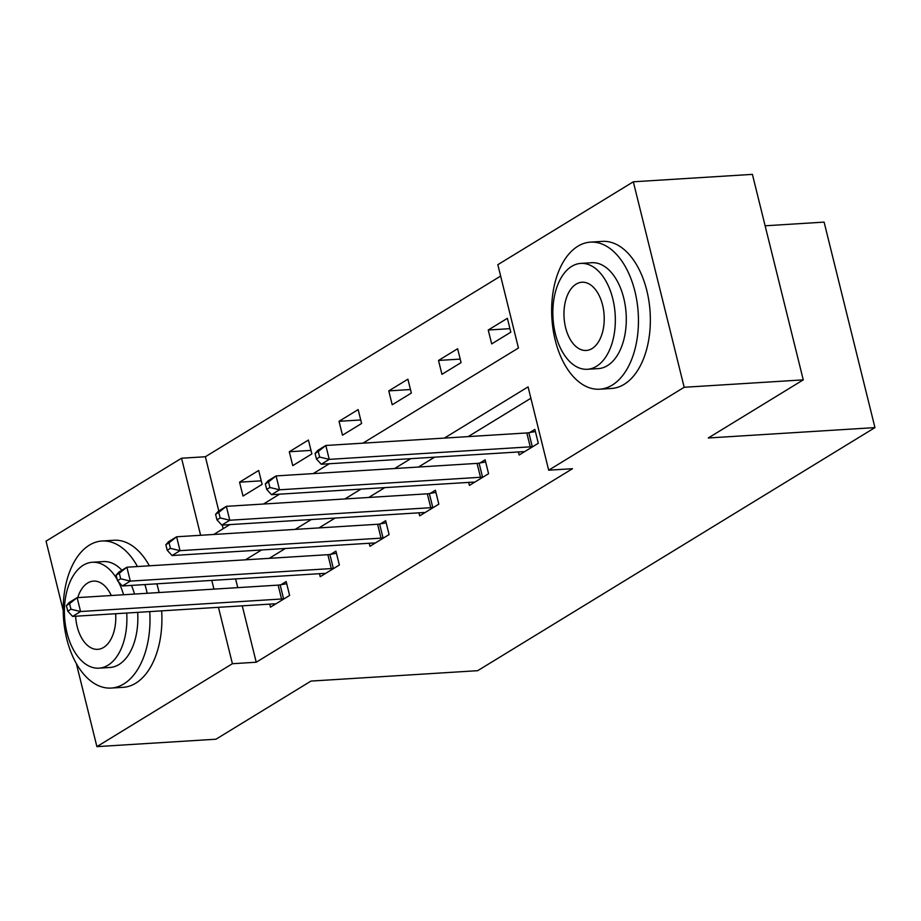 <?xml version="1.0" encoding="UTF-8"?>
<svg xmlns="http://www.w3.org/2000/svg" width="921" height="921" viewBox="0 0 921 921"><rect width="100%" height="100%" fill="white"/><g stroke="black" fill="none" stroke-linecap="round" stroke-linejoin="round"><path stroke-width="1.38" d="M765.132 225.795L824.099 222.111L874.95 427.609L477.688 670.684L310.987 681.08L215.975 739.206L96.901 746.632L76.362 663.638M63.215 610.485L46.05 541.134L181.552 458.221L200.617 535.285M500.644 276.07L205.371 456.747L181.552 458.221M362.92 443.174L518.442 348.011L497.824 264.695L633.326 181.794L684.176 387.281L548.686 470.194L528.067 386.889L444.383 438.097M684.176 387.281L803.262 379.866L752.399 174.368L633.326 181.794M205.371 456.747L218.784 510.971M222.283 525.085L223.17 528.689M242.994 496.062L262.128 484.365L258.686 470.47L239.564 482.178L242.994 496.062M292.74 465.635L311.862 453.926L308.431 440.042L289.298 451.75L292.74 465.635M342.474 435.196L361.596 423.499L358.165 409.603L339.032 421.311L342.474 435.196M392.208 404.768L411.342 393.06L407.899 379.176L388.777 390.884L392.208 404.768M441.942 374.329L461.076 362.632L457.633 348.737L438.511 360.445L441.942 374.329M491.687 343.901L510.81 332.193L507.379 318.309L488.245 330.017L491.687 343.901M242.258 605.834L256.222 662.234L572.494 468.708L548.686 470.194M530.876 398.252L468.19 436.612M434.574 457.184L418.456 467.039M384.828 487.612L368.722 497.478M335.094 518.051L318.988 527.906M285.36 548.479L269.243 558.345M211.807 580.403L235.603 578.929L237.756 587.633M269.738 604.118L270.486 607.146L289.62 595.438L286.178 581.554L281.02 584.708M319.472 573.691L320.22 576.707L339.354 565.01L335.912 551.115L330.754 554.281M369.217 543.252L369.966 546.28L389.088 534.571L385.657 520.687L380.488 523.842M418.951 512.824L419.7 515.841L438.822 504.144L435.391 490.248L430.234 493.414M468.685 482.385L469.434 485.413L488.567 473.705L485.125 459.821L479.968 462.975M518.419 451.958L519.168 454.974L538.301 443.277L534.859 429.382L529.702 432.548M803.262 379.866L708.249 437.993L874.95 427.609M256.222 662.234L232.403 663.719L96.901 746.632M211.784 580.414L213.948 589.118M218.45 607.319L232.403 663.719M410.754 458.67L394.637 468.524M361.02 489.097L344.903 498.963M311.275 519.536L295.169 529.391M261.541 549.964L245.435 559.83M213.718 534.468L229.824 524.613M263.452 504.04L279.558 494.174M313.186 473.601L329.304 463.747M261.253 480.831L239.564 482.178M310.987 450.392L289.298 451.75M360.721 419.964L339.032 421.311M410.467 389.525L388.777 390.884M460.201 359.098L438.511 360.445M509.935 328.659L488.245 330.017M66.381 605.615L67.763 611.164L70.952 609.218L69.57 603.658L66.381 605.615L69.156 602.53L77.122 597.648L80.564 611.532L281.561 599.007A5.894 1.416 166.1 0 0 283.564 598.754L284.451 598.592M70.952 609.218L80.564 611.532L72.598 616.414L273.595 603.888A5.894 1.416 166.1 0 1 275.137 603.911L275.644 603.992M69.57 603.658L77.122 597.648L278.119 585.123A5.894 1.416 166.1 0 0 280.134 584.87L286.707 583.695M67.763 611.164L72.598 616.414M137.471 566.553A73.68 43.241 -93.6 0 0 102.024 541.007A73.68 43.241 -93.6 0 0 89.429 545.117A73.68 43.241 -93.6 0 0 64.631 628.226A73.68 43.241 -93.6 0 0 111.188 688.068A73.68 43.241 -93.6 0 0 123.782 683.958A73.68 43.241 -93.6 0 0 149.743 611.602M111.188 688.068L123.092 687.331A73.68 43.241 -93.6 0 0 135.698 683.221A73.68 43.241 -93.6 0 0 161.659 610.865M137.666 612.35A53.05 31.13 86.4 0 1 118.982 664.525A53.05 31.13 86.4 0 1 109.91 667.483L98.95 668.162A53.05 31.13 -93.6 0 0 108.022 665.204A53.05 31.13 -93.6 0 0 126.707 613.041M117.174 579.424A53.05 31.13 -93.6 0 0 92.353 562.27A53.05 31.13 -93.6 0 0 83.281 565.229A53.05 31.13 -93.6 0 0 65.426 625.083A53.05 31.13 -93.6 0 0 98.95 668.162M75.614 616.218A34.181 20.066 -93.6 0 0 97.776 649.34A34.181 20.066 -93.6 0 0 103.624 647.428A34.181 20.066 -93.6 0 0 115.666 613.731M111.257 595.519A34.181 20.066 -93.6 0 0 93.528 581.105A34.181 20.066 -93.6 0 0 87.679 583.005A34.181 20.066 -93.6 0 0 77.721 597.614M123.564 594.759A53.05 31.13 -93.6 0 0 118.475 581.796M92.353 562.27L103.302 561.591A53.05 31.13 86.4 0 1 121.906 570.249M131.461 585.411A53.05 31.13 86.4 0 1 134.524 594.068M159.091 592.537A73.68 43.241 -93.6 0 0 156.835 583.822M149.375 565.816A73.68 43.241 -93.6 0 0 113.928 540.259L102.024 541.007M147.187 593.285A73.68 43.241 -93.6 0 0 144.931 584.57M577.87 246.241A73.68 43.241 -93.6 0 0 553.072 329.361A73.68 43.241 -93.6 0 0 599.629 389.203A73.68 43.241 -93.6 0 0 612.223 385.093A73.68 43.241 -93.6 0 0 637.033 301.973A73.68 43.241 -93.6 0 0 590.465 242.131A73.68 43.241 -93.6 0 0 577.87 246.241M599.629 389.203L611.532 388.455A73.68 43.241 -93.6 0 0 624.139 384.345A73.68 43.241 -93.6 0 0 648.937 301.225A73.68 43.241 -93.6 0 0 602.369 241.394L590.465 242.131M580.794 263.406L591.743 262.727A53.05 31.13 86.4 0 1 625.278 305.807A53.05 31.13 86.4 0 1 607.423 365.649A53.05 31.13 86.4 0 1 598.351 368.607L587.391 369.286A53.05 31.13 -93.6 0 0 596.463 366.328A53.05 31.13 -93.6 0 0 614.319 306.486A53.05 31.13 -93.6 0 0 580.794 263.406A53.05 31.13 -93.6 0 0 571.722 266.365A53.05 31.13 -93.6 0 0 553.866 326.207A53.05 31.13 -93.6 0 0 587.391 369.286M592.065 348.564A34.181 20.066 -93.6 0 0 603.566 309.997A34.181 20.066 -93.6 0 0 581.968 282.229A34.181 20.066 -93.6 0 0 576.12 284.14A34.181 20.066 -93.6 0 0 564.619 322.695A34.181 20.066 -93.6 0 0 586.216 350.464A34.181 20.066 -93.6 0 0 592.065 348.564M116.127 575.176L117.497 580.737L120.686 578.779L119.316 573.23L116.127 575.176L118.89 572.091L126.868 567.209L130.298 581.105L331.295 568.579A5.894 1.416 166.1 0 0 333.31 568.326L334.196 568.165M120.686 578.779L130.298 581.105L122.332 585.975L323.329 573.449A5.894 1.416 166.1 0 1 324.871 573.484L325.389 573.553M119.316 573.23L126.868 567.209L327.864 554.684A5.894 1.416 166.1 0 0 329.868 554.442L336.441 553.256M117.497 580.737L122.332 585.975M165.861 544.748L167.231 550.298L170.42 548.352L169.05 542.791L165.861 544.748L168.635 541.663L176.602 536.782L180.032 550.666L381.029 538.14A5.894 1.416 166.1 0 0 383.044 537.887L383.93 537.726M170.42 548.352L180.032 550.666L172.066 555.547L373.063 543.022A5.894 1.416 166.1 0 1 374.605 543.045L375.123 543.114M169.05 542.791L176.602 536.782L377.598 524.256A5.894 1.416 166.1 0 0 379.602 524.003L386.187 522.829M167.231 550.298L172.066 555.547M215.595 514.309L216.976 519.87L220.165 517.913L218.784 512.364L215.595 514.309L218.369 511.224L226.336 506.343L229.778 520.238L430.775 507.701A5.894 1.416 166.1 0 0 432.778 507.459L433.664 507.298M220.165 517.913L229.778 520.238L221.8 525.108L422.797 512.583A5.894 1.416 166.1 0 1 424.351 512.617L424.857 512.686M218.784 512.364L226.336 506.343L427.332 493.817A5.894 1.416 166.1 0 0 429.347 493.575L435.921 492.39M216.976 519.87L221.8 525.108M265.329 483.882L266.71 489.431L269.899 487.485L268.518 481.925L265.329 483.882L268.103 480.797L276.07 475.915L279.512 489.799L480.509 477.274A5.894 1.416 166.1 0 0 482.512 477.02L483.398 476.859M269.899 487.485L279.512 489.799L271.534 494.681L472.542 482.155A5.894 1.416 166.1 0 1 474.085 482.178L474.591 482.247M268.518 481.925L276.07 475.915L477.066 463.39A5.894 1.416 166.1 0 0 479.081 463.136L485.655 461.962M266.71 489.431L271.534 494.681M315.074 453.443L316.444 459.003L319.633 457.046L318.263 451.497L315.074 453.443L317.837 450.357L325.815 445.476L329.246 459.372L530.243 446.835A5.894 1.416 166.1 0 0 532.257 446.593L533.144 446.432M319.633 457.046L329.246 459.372L321.279 464.242L522.276 451.716A5.894 1.416 166.1 0 1 523.819 451.75L524.337 451.82M318.263 451.497L325.815 445.476L526.812 432.951A5.894 1.416 166.1 0 0 528.815 432.709L535.389 431.523M316.444 459.003L321.279 464.242M281.561 599.007L278.119 585.123M283.564 598.754L280.134 584.87M331.295 568.579L327.864 554.684M333.31 568.326L329.868 554.442M381.029 538.14L377.598 524.256M383.044 537.887L379.602 524.003M430.775 507.701L427.332 493.817M432.778 507.459L429.347 493.575M480.509 477.274L477.066 463.39M482.512 477.02L479.081 463.136M530.243 446.835L526.812 432.951M532.257 446.593L528.815 432.709"/></g></svg>

